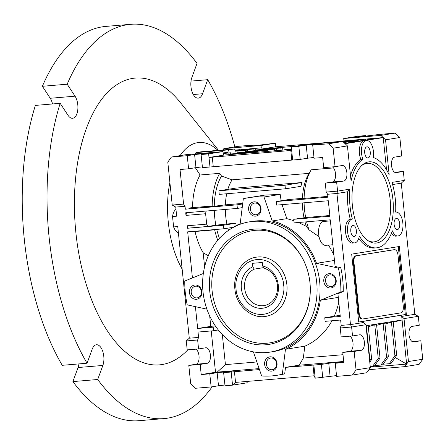 <?xml version="1.0" encoding="UTF-8"?>
<svg xmlns="http://www.w3.org/2000/svg" width="445" height="445" viewBox="0 0 445 445"><rect width="100%" height="100%" fill="white"/><g stroke="black" fill="none" stroke-linecap="round" stroke-linejoin="round"><path stroke-width="0.67" d="M265.776 316.373A29.976 25.91 -99.1 0 0 286.875 284.594A29.976 25.91 -99.1 0 0 256.298 257.171C242.864 258.984 233.002 273.936 234.882 289.022C236.173 305.559 251.236 319.143 265.776 316.373M191.016 81.101L207.709 79.688L202.547 93.75A12.588 6.319 -94.8 0 1 198.27 98.156A12.588 6.319 -94.8 0 1 190.961 86.614A12.588 6.319 -94.8 0 1 191.873 77.469L197.035 63.407A197.841 99.313 -94.8 0 0 130.747 24.308A197.841 99.313 -94.8 0 0 67.189 84.2L75.038 96.181A12.588 6.319 -94.8 0 1 77.78 109.826A12.588 6.319 -94.8 0 1 72.591 118.281A12.588 6.319 -94.8 0 1 68.024 115.294L60.175 103.318L35.372 105.409A197.841 99.313 85.2 0 0 62.233 365.312L87.031 363.22L92.193 349.158A12.588 6.319 -94.8 0 1 96.47 344.753A12.588 6.319 -94.8 0 1 102.878 351.795A12.588 6.319 -94.8 0 1 102.867 365.44L97.705 379.502L72.902 381.593A197.841 99.313 85.2 0 0 139.19 420.692L163.994 418.6A197.841 99.313 -94.8 0 1 97.705 379.502M182.144 269.114A74.343 37.319 -94.8 0 1 168.316 222.489A74.343 37.319 -94.8 0 1 169.884 182.378M180.086 155.633A74.343 37.319 -94.8 0 1 217.922 150.377M218.489 150.327L180.97 103.223A143.885 72.229 85.2 0 0 103.312 97.205A143.885 72.229 85.2 0 0 75.906 232.902A143.885 72.229 85.2 0 0 187.812 349.837M225.309 209.434A40.768 20.464 85.2 0 0 225.726 216.381A40.768 20.464 85.2 0 0 226.883 224.002L235.75 223.251L223.473 225.22L187.306 228.268L187.05 225.787L206.686 224.135L205.612 213.739L185.977 215.397L185.704 212.771L237.374 208.416L237.001 204.839L185.337 209.195L185.037 206.285L175.736 207.07L176.676 216.181L172.543 216.531L173.617 226.922A11.993 6.019 85.2 0 0 178.384 232.718M187.05 225.787A11.993 6.019 85.2 0 0 188.113 228.14L207.743 226.483L215.847 225.187A47.448 23.819 -94.8 0 1 214.74 217.561A47.448 23.819 -94.8 0 1 214.273 210.363M215.847 225.187L226.883 224.002M211.236 330.935L215.508 372.27L201.212 374.562L200.167 364.427L207.314 363.281A7.793 3.91 85.2 0 0 210.385 354.915A7.793 3.91 85.2 0 0 205.857 347.768A7.793 3.91 85.2 0 0 205.712 347.784L198.565 348.93L197.641 339.991L198.587 337.416L198.031 332.053L213.533 330.746L213.161 327.17L197.663 328.477L195.405 306.661M207.314 363.281L195.945 364.244A7.793 3.91 85.2 0 0 199.015 355.872A7.793 3.91 85.2 0 0 195.967 349.147M261.015 208.477A7.192 6.219 80.9 0 1 255.558 216.153A7.192 6.219 80.9 0 1 248.616 209.523A7.192 6.219 80.9 0 1 254.078 201.846A7.192 6.219 80.9 0 1 261.015 208.477M250.379 209.328A5.896 5.095 -99.1 0 0 256.392 214.718A5.896 5.095 -99.1 0 0 260.542 208.471A5.896 5.095 -99.1 0 0 254.529 203.076A5.896 5.095 -99.1 0 0 250.379 209.328M277.029 363.448A7.192 6.219 80.9 0 1 271.572 371.124A7.192 6.219 80.9 0 1 264.63 364.494A7.192 6.219 80.9 0 1 270.093 356.818A7.192 6.219 80.9 0 1 277.029 363.448M266.394 364.294A5.896 5.095 -99.1 0 0 272.407 369.689A5.896 5.095 -99.1 0 0 276.556 363.437A5.896 5.095 -99.1 0 0 270.543 358.047A5.896 5.095 -99.1 0 0 266.394 364.294M201.858 291.625A7.192 6.219 80.9 0 1 196.395 299.301A7.192 6.219 80.9 0 1 189.453 292.671A7.192 6.219 80.9 0 1 194.916 284.995A7.192 6.219 80.9 0 1 201.858 291.625M191.216 292.476A5.896 5.095 -99.1 0 0 197.235 297.866A5.896 5.095 -99.1 0 0 201.379 291.62A5.896 5.095 -99.1 0 0 195.366 286.224A5.896 5.095 -99.1 0 0 191.216 292.476M336.192 280.3A7.192 6.219 80.9 0 1 330.735 287.976A7.192 6.219 80.9 0 1 323.793 281.346A7.192 6.219 80.9 0 1 329.255 273.669A7.192 6.219 80.9 0 1 336.192 280.3M325.556 281.145A5.896 5.095 -99.1 0 0 331.57 286.541A5.896 5.095 -99.1 0 0 335.719 280.289A5.896 5.095 -99.1 0 0 329.706 274.899A5.896 5.095 -99.1 0 0 325.556 281.145M203.009 291.753A65.949 56.999 80.9 0 1 249.417 221.844A65.949 56.999 80.9 0 1 316.684 282.169A65.949 56.999 80.9 0 1 270.276 352.078A65.949 56.999 80.9 0 1 203.009 291.753M249.417 221.844L252.393 221.365A65.949 56.999 80.9 0 1 319.66 281.696A65.949 56.999 80.9 0 1 273.252 351.606L270.276 352.078M251.698 351.539A67.145 58.034 -99.1 0 0 253.439 351.984L261.649 375.964A89.929 77.725 -99.1 0 0 277.046 375.285A89.929 77.725 -99.1 0 0 282.314 374.223L285.468 349.286A67.145 58.034 -99.1 0 0 320.344 300.269L340.87 291.931L343.251 291.547A89.929 77.725 -99.1 0 0 342.711 279.571A89.929 77.725 -99.1 0 0 340.787 267.706L338.406 268.09L316.523 263.323A67.145 58.034 -99.1 0 0 272.212 220.987L264.002 197.007A89.929 77.725 -99.1 0 0 248.605 197.691A89.929 77.725 -99.1 0 0 243.332 198.748L240.183 223.69A67.145 58.034 80.9 0 0 231.94 228.163M340.87 291.931A89.929 77.725 -99.1 0 0 340.325 279.95A89.929 77.725 -99.1 0 0 338.406 268.09M224.92 384.997L218.501 385.787L217.143 372.676L209.779 373.839L201.212 374.562M259.457 369.561L223.646 372.671L231.611 371.308L217.143 372.676M185.037 206.285L183.596 204.094L180.025 169.523L188.591 168.8L195.956 167.637L194.599 154.526L209.067 153.158L201.101 154.521L208.638 153.887L222.928 151.595L185.732 154.732L171.436 157.024L167.793 162.136L172.232 205.05L175.736 207.07M195.956 167.637L202.375 166.847M201.101 154.521L202.458 167.632L300.197 159.393L307.562 158.231L306.204 145.114L320.673 143.746L312.707 145.109L314.064 158.22L322.631 157.502L323.676 167.632L335.046 166.675L333.133 148.196L328.51 143.78L312.707 145.109M307.562 158.231L313.981 157.435M395.911 172.654L403.348 171.486L404.271 180.431L391.962 182.4A45.562 22.873 -94.8 0 1 395.277 198.832A45.562 22.873 -94.8 0 1 395.661 212.104A11.993 6.019 -94.8 0 1 395.889 212.076A11.993 6.019 -94.8 0 1 402.847 223.067A11.993 6.019 -94.8 0 1 397.902 235.972L395.833 236.145A11.993 6.019 -94.8 0 1 391.45 233.247M397.902 235.972A11.993 6.019 -94.8 0 1 392.351 230.81A45.562 22.873 -94.8 0 1 376.476 247.859A45.562 22.873 -94.8 0 1 359.343 236.095A11.993 6.019 -94.8 0 1 354.576 242.909A11.993 6.019 -94.8 0 1 347.595 231.689A11.993 6.019 -94.8 0 1 352.34 219.04A45.562 22.873 -94.8 0 1 349.881 189.142L337.571 191.111L336.648 182.172L343.79 181.026A7.793 3.91 85.2 0 0 346.861 172.66A7.793 3.91 85.2 0 0 342.339 165.512A7.793 3.91 85.2 0 0 342.188 165.529L335.046 166.675M336.526 375.586L330.101 376.375L328.749 363.265L321.385 364.427L285.518 367.359L284.694 373.839L282.314 374.223M354.576 242.909L352.512 243.081A11.993 6.019 -94.8 0 1 345.526 231.867A11.993 6.019 -94.8 0 1 350.271 219.213A45.562 22.873 -94.8 0 1 347.628 191.767L336.943 193.48L350.493 324.605L351.611 327.008L352.535 335.947L359.682 334.801A7.793 3.91 -94.8 0 1 359.827 334.785A7.793 3.91 -94.8 0 1 364.355 341.932A7.793 3.91 -94.8 0 1 361.284 350.298L354.137 351.444L342.772 352.401L343.818 362.536L335.252 363.259L343.217 361.896L339.335 362.08L328.749 363.265M302.433 198.359L304.096 198.403A45.562 22.873 -94.8 0 1 310.832 170.435L308.418 174.557A40.768 20.464 -94.8 0 0 302.433 198.359L289 199.488L276.273 201.529L327.943 197.174L327.642 194.265L326.202 192.068L325.278 183.129L332.426 181.983A7.793 3.91 85.2 0 0 335.497 173.617A7.793 3.91 85.2 0 0 332.448 166.892M330.39 220.892L323.404 221.482A11.993 6.019 85.2 0 0 318.681 234.354A11.993 6.019 85.2 0 0 325.645 245.351L332.854 244.739M209.729 291.191A58.156 50.263 -99.1 0 0 263.54 344.908A58.156 50.263 -99.1 0 0 310.299 287.998A58.156 50.263 -99.1 0 0 309.965 282.736A58.156 50.263 -99.1 0 0 307.456 270.221A58.156 50.263 -99.1 0 0 248.405 229.959A58.156 50.263 -99.1 0 0 209.729 291.191M307.484 270.326A56.776 49.067 -99.1 0 0 249.823 231.133A56.776 49.067 -99.1 0 0 212.109 290.897A56.776 49.067 -99.1 0 0 264.597 343.345A56.776 49.067 -99.1 0 0 310.299 287.887M352.396 205.701A40.768 20.464 85.2 0 0 369.066 241.329A40.768 20.464 85.2 0 0 392.896 199.215A40.768 20.464 85.2 0 0 362.608 164.739A40.768 20.464 85.2 0 0 352.396 205.701M368.093 240.706A39.388 19.775 85.2 0 0 390.143 199.499A39.388 19.775 85.2 0 0 361.752 165.512M350.799 231.406A5.574 2.798 85.2 0 0 354.036 236.518A5.574 2.798 85.2 0 0 356.339 230.516A5.574 2.798 85.2 0 0 353.102 225.404A5.574 2.798 85.2 0 0 350.799 231.406M394.125 224.464A5.574 2.798 85.2 0 0 397.363 229.581A5.574 2.798 85.2 0 0 399.666 223.579A5.574 2.798 85.2 0 0 396.428 218.467A5.574 2.798 85.2 0 0 394.125 224.464M364.7 152.835A5.574 2.798 85.2 0 0 367.937 157.947A5.574 2.798 85.2 0 0 370.24 151.951A5.574 2.798 85.2 0 0 367.003 146.833A5.574 2.798 85.2 0 0 364.7 152.835M350.482 175.469A45.562 22.873 -94.8 0 1 360.862 159.355A11.993 6.019 -94.8 0 1 359.449 153.519A11.993 6.019 -94.8 0 1 364.171 140.648A11.993 6.019 -94.8 0 1 364.399 140.62L366.463 140.442A11.993 6.019 -94.8 0 1 373.427 151.439A11.993 6.019 -94.8 0 1 373.244 157.524A45.562 22.873 -94.8 0 1 389.18 174.974L385.542 139.802L380.92 135.386L343.718 138.517L343.963 140.904L360.495 139.508L354.837 140.414L337.56 141.927M333.133 148.196L347.428 145.91L351.06 181.082A45.562 22.873 -94.8 0 1 362.931 159.177A11.993 6.019 -94.8 0 1 361.518 153.347A11.993 6.019 -94.8 0 1 366.463 140.442M349.942 336.164A7.793 3.91 -94.8 0 1 352.991 342.889A7.793 3.91 -94.8 0 1 349.92 351.261L342.772 352.401M359.115 141.065L346.827 142.1A11.993 6.019 85.2 0 0 346.605 142.127A11.993 6.019 85.2 0 0 344.602 143.212M262.645 266.004L262.277 262.494L252.443 263.323L252.805 266.833A21.438 18.529 -99.1 0 0 241.368 288.521A21.438 18.529 -99.1 0 0 262.049 308.279A21.438 18.529 -99.1 0 0 278.325 285.406A21.438 18.529 -99.1 0 0 262.645 266.004L264.091 268.296A19.04 16.454 -99.1 0 1 277.446 285.39A19.04 16.454 -99.1 0 1 264.046 305.576A19.04 16.454 -99.1 0 1 244.628 288.154A19.04 16.454 -99.1 0 1 254.251 269.125L263.663 267.617M78.926 363.899A12.588 6.319 -94.8 0 1 78.064 367.531L72.902 381.593M130.747 24.308L105.943 26.4A197.841 99.313 85.2 0 0 42.386 86.291L50.24 98.273A12.588 6.319 -94.8 0 1 52.516 103.963M207.709 79.688A197.841 99.313 -94.8 0 1 234.86 146.861M212.126 386.794A197.841 99.313 -94.8 0 1 163.994 418.6M87.031 363.22A197.841 99.313 -94.8 0 1 60.175 103.318M42.386 86.291L67.189 84.2M223.062 152.869L227.645 152.479A11.993 6.019 85.2 0 1 229.058 149.832L234.248 148.997L201.185 151.79L195.989 152.618A11.993 6.019 85.2 0 0 195.149 153.937M175.975 209.417A11.993 6.019 85.2 0 0 172.543 216.531M229.058 149.832L195.989 152.618M234.248 148.997A11.993 6.019 -94.8 0 1 236.156 151.116L247.298 150.115L236.117 151.061M198.587 337.416L189.286 338.2L177.75 226.572L173.617 226.922M192.44 277.93L187.673 231.845L223.846 228.797L223.473 225.22M223.067 152.93L227.645 152.479M223.134 153.553L230.621 152.785L223.117 153.419M235.227 151.767L235.177 151.272M235.867 150.694L255.636 148.78L239.099 150.176L244.761 149.27L235.605 150.343M188.113 228.14L187.306 228.268M223.846 228.797L233.314 227.278M195.032 231.5A51.559 25.882 85.2 0 0 203.154 252.732L204.611 266.844M191.584 231.517A11.993 6.019 85.2 0 0 192.88 231.684L212.515 230.026A11.993 6.019 85.2 0 0 213.767 229.648M203.343 273.497L184.781 281.04A89.929 77.725 80.9 0 0 187.245 304.886L206.914 309.169M209.69 315.967L210.763 326.374L197.663 328.477M215.302 325.868L210.763 326.374M213.161 327.17L215.897 326.73M218.317 329.979L213.533 330.746M189.286 338.2L186.271 340.948L197.641 339.991M183.596 204.094L172.232 205.05M185.337 209.195L208.583 206.964L225.365 204.856L242.748 203.387M242.681 203.932L237.001 204.839M237.374 208.416L242.208 207.643M186.55 212.699A11.993 6.019 85.2 0 0 185.977 215.397M205.612 213.739A11.993 6.019 -94.8 0 1 206.185 211.047M206.686 224.135A11.993 6.019 85.2 0 0 207.743 226.483M291.558 149.37L223.896 155.077L223.179 153.981L222.928 151.595M237.174 151.739L237.296 152.93L266.232 150.488L266.333 151.5M257.666 152.229L257.611 151.712L230.744 153.981L230.621 152.785M230.744 153.981L228.958 154.265L228.836 153.074M228.958 154.265L255.825 152.001L255.864 152.379M268.135 151.345L268.018 150.204L239.082 152.646L238.959 151.45M239.082 152.646L237.296 152.93M245.512 150.404L245.634 151.595L274.571 149.153L274.737 150.788M244.594 149.715L244.761 149.27L261.293 147.873L261.048 145.493L223.846 148.63L222.901 149.954M235.372 150.06L239.594 149.704M282.875 150.104L282.625 147.707L255.758 149.976L255.636 148.78M255.758 149.976L253.973 150.26L253.85 149.069M237.363 150.955L237.313 150.46M253.973 150.26L280.839 147.996L281.073 150.254M276.54 150.638L276.356 148.869L247.42 151.311L247.298 150.115M247.42 151.311L245.634 151.595M254.023 145.788L253.939 145.009L238.136 146.338L223.846 148.63M366.063 326.224L368.21 325.829L371.686 359.471L369.773 362.158M368.299 326.68L374.762 324.783L378.239 358.425L372.576 366.385L370.234 366.58M374.762 324.783L376.548 324.494L380.024 358.136L374.362 366.096L372.576 366.385M376.637 325.345L383.101 323.448L386.577 357.085L380.914 365.045L374.734 365.568M383.101 323.448L384.886 323.159L388.363 356.801L382.7 364.761L380.914 365.045M384.975 324.01L391.439 322.113L394.915 355.75L389.247 363.71L383.073 364.233M395.238 357.519L406.635 364.088L370.29 367.153M391.439 322.113L393.224 321.824L396.701 355.466L391.038 363.426L389.247 363.71M366.424 326.118L369.901 359.76L369.572 360.216M235.75 223.251A40.768 20.464 85.2 0 0 236.262 225.576M227.851 228.152A40.768 20.464 85.2 0 0 228.48 230.388M248.605 197.691L264.925 195.077L280.183 194.415L281.134 200.751M282.008 204.65L286.841 218.645L293.889 220.692M298.5 222.5L306.332 226.338A40.768 20.464 -94.8 0 1 304.997 221.955M303.985 217.655A40.768 20.464 -94.8 0 1 302.377 202.937M309.125 173.35L232.101 179.841A40.768 20.464 85.2 0 0 227.829 189.375M226.716 193.753A40.768 20.464 85.2 0 0 225.365 204.856M285.011 185.231L218.873 190.81L235.856 188.09L301.988 182.511A40.768 20.464 85.2 0 0 300.954 186.316L285.378 188.808L285.011 185.231L301.988 182.511M219.435 238.336A47.448 23.819 -94.8 0 1 216.743 229.392M211.214 229.859A11.993 6.019 85.2 0 0 212.515 230.026M214.607 229.576A51.559 25.882 85.2 0 0 217.733 240.278M203.154 252.732L208.293 255.73M222.322 334.584L225.426 364.622L256.86 361.974M225.426 364.622L217.21 372.126M200.167 364.427L188.797 365.384L190.71 383.863L195.333 388.285L211.136 386.95L209.779 373.839M215.508 372.27L259.123 368.594M186.271 340.948L187.195 349.887L198.565 348.93M195.945 364.244L188.797 365.384M188.591 168.8L187.239 155.689L171.436 157.024M208.583 206.964A11.993 6.019 -94.8 0 1 210.502 206.13A11.993 6.019 -94.8 0 1 212.076 206.402M210.502 206.13L190.866 207.787A11.993 6.019 85.2 0 0 188.947 208.616M195.355 167.732L200.105 174.985A51.559 25.882 85.2 0 0 192.535 207.648M232.101 179.841L221.521 176.048A47.448 23.819 85.2 0 0 214.262 206.052M221.521 176.048L219.741 173.328A51.559 25.882 85.2 0 0 212.159 206.391M219.741 173.328L200.105 174.985M187.239 155.689L194.599 154.526M266.232 150.488L268.018 150.204M257.611 151.712L255.825 152.001M274.571 149.153L276.356 148.869M343.963 140.904L343.801 141.349M261.293 147.873L260.82 149.164L295.552 146.233M253.939 145.009L245.974 146.366L251.737 146.016L275.338 143.201L261.048 145.493M282.625 147.707L280.839 147.996M371.686 359.471L369.901 359.76M366.012 325.757L402.08 319.977L393.258 322.136M378.239 358.425L380.024 358.136M388.363 356.801L386.577 357.085M394.915 355.75L396.701 355.466M404.271 180.431L401.262 183.179L414.812 314.303L401.707 316.406L406.635 364.088L404.817 366.647L368.888 369.673M330.101 376.375L315.205 378.178L314.081 375.775L235.55 382.4L232.535 385.147L225.003 385.782L223.646 372.671M231.183 372.031L232.535 385.147L246.83 382.856L247.898 381.354M335.252 363.259L336.604 376.37L352.407 375.04L366.702 372.749L370.34 367.631L365.907 324.716L363.593 322.508L350.493 324.605L341.193 325.39L340.247 327.965L351.611 327.008L365.907 324.716M333.516 167.921L311.211 169.801A45.562 22.873 -94.8 0 0 310.832 170.435M304.096 198.403L327.859 196.401M276.273 201.529L276.64 205.106L328.31 200.745L329.912 216.242L293.745 219.296L294.112 222.873L330.279 219.819L335.102 266.466L340.787 267.706M293.745 219.296L305.665 217.544A45.562 22.873 -94.8 0 1 304.091 202.792M306.332 226.338L309.075 229.92A45.562 22.873 -94.8 0 1 306.599 221.816M286.841 218.645L272.212 220.987M316.523 263.323L334.479 260.447M333.961 255.419A67.145 58.034 -99.1 0 0 328.421 245.117M319.026 236.629L309.075 229.92M264.002 197.007L280.183 194.415M218.873 190.81L219.246 194.387L285.378 188.808M343.251 291.547L337.916 293.717L340.269 316.451L324.767 317.758L325.134 321.334L340.636 320.027L341.193 325.39M338.3 297.394L320.344 300.269M285.468 349.286L304.825 346.182A67.145 58.034 -99.1 0 0 331.964 320.756M334.206 316.245A67.145 58.034 -99.1 0 0 338.795 302.216M343.707 361.462L298.617 365.262L285.518 367.359M304.825 346.182L303.323 358.058L299.235 365.212M277.046 375.285L279.427 374.901A89.929 77.725 -99.1 0 0 284.694 373.839M211.136 386.95L218.501 385.787M314.081 375.775L312.974 365.045M234.437 371.67L235.55 382.4M208.638 153.887L209.005 157.463L223.896 155.077M209.99 166.997L209.005 157.463L290.802 150.471L291.675 150.488L292.66 160.028M347.428 145.91L342.8 141.488L305.598 144.625L291.308 146.911L291.675 150.488M284.8 149.943L284.761 149.559L291.52 148.992M291.508 148.858L284.761 149.559M291.08 148.891L291.03 148.396L291.458 148.363M342.878 141.56L353.052 140.703L343.356 142.016M343.484 142.139L344.714 142.038L343.568 142.222M360.495 139.508L383.228 137.594L345.114 143.696M260.82 149.164L275.711 146.778L343.885 141.121M275.338 143.201L275.711 146.778M396.2 172.632A7.793 3.91 -94.8 0 1 396.056 172.649A7.793 3.91 -94.8 0 1 391.517 165.356A7.793 3.91 -94.8 0 1 394.598 157.135L401.746 155.989L399.838 137.516L395.21 133.094L379.413 134.429L358.637 136.977M365.623 136.381L365.545 135.597L358.614 136.721M365.545 135.597L358.008 136.231L343.718 138.517M406.352 314.448L358.703 322.08L351.684 254.128L399.326 246.502L406.352 314.448L405.317 314.537L398.303 246.663M401.262 183.179L392.596 184.564M376.476 247.859L374.406 248.037A45.562 22.873 -94.8 0 1 358.737 238.476M404.817 366.647L419.107 364.355L422.75 359.237L420.842 340.764L412.07 341.499M401.707 316.406L404.021 318.614L408.454 361.529L406.635 364.088M326.202 192.068L337.571 191.111L336.943 193.48L327.642 194.265M305.665 217.544L329.834 215.502M303.323 358.058L343.012 354.709M315.205 378.178L313.853 365.061M291.786 160.011L290.802 150.471M212.265 157.096L213.25 166.63M306.204 145.114L298.84 146.277L300.197 159.393M298.84 146.277L291.308 146.911M343.918 142.556L365.662 139.074L365.295 140.075M328.51 143.78L342.8 141.488M378.061 138.028L344.764 143.362M291.453 148.33L291.03 148.396M395.21 133.094L380.92 135.386M403.348 171.486L394.576 172.226M399.838 137.516L385.542 139.802M414.812 314.303L418.317 316.323L404.021 318.614M358.698 322.002L405.317 314.537M350.271 219.213L352.34 219.04M349.881 189.142L347.628 191.767M408.454 361.529L422.75 359.237M418.317 316.323L419.24 325.267L412.092 326.407A7.793 3.91 85.2 0 0 409.005 334.634A7.793 3.91 85.2 0 0 413.55 341.921A7.793 3.91 85.2 0 0 413.694 341.905L420.842 340.764M354.137 351.444L356.05 369.923L370.34 367.631M322.742 377.538L321.385 364.427M352.407 375.04L356.05 369.923M325.278 183.129L336.648 182.172M340.247 327.965L341.17 336.904L352.535 335.947M324.767 317.758L340.147 315.294M386.566 169.851L383.228 137.594M360.862 159.355L362.931 159.177M362.191 319.021A5.996 3.009 -94.8 0 1 362.08 319.032A5.996 3.009 -94.8 0 1 358.598 313.536L353.297 262.277A5.996 3.009 -94.8 0 1 355.661 255.842L393.775 249.734A5.996 3.009 -94.8 0 1 393.892 249.723A5.996 3.009 -94.8 0 1 394.003 249.717M353.92 262.222A5.996 3.009 -94.8 0 1 356.284 255.786L394.398 249.684A5.996 3.009 -94.8 0 1 394.509 249.667A5.996 3.009 -94.8 0 1 397.991 255.169L403.287 306.427A5.996 3.009 -94.8 0 1 400.928 312.863L362.809 318.965A5.996 3.009 -94.8 0 1 362.697 318.982A5.996 3.009 -94.8 0 1 359.215 313.486L353.92 262.222L353.297 262.277M252.805 266.833L254.251 269.125M283.615 284.961C285.401 292.899 280.233 312.524 262.678 314.381C245.05 315.488 235.95 297.065 236.078 288.966C234.292 281.029 239.46 261.404 257.015 259.546C274.643 258.434 283.743 276.857 283.615 284.961M193.314 94.529L202.547 93.75M78.064 367.531L102.867 365.44M50.24 98.273L75.038 96.181M343.79 181.026L332.426 181.983M413.399 341.932L413.694 341.905M361.284 350.298L349.92 351.261M356.284 255.786L355.661 255.842M358.598 313.536L359.215 313.486M393.775 249.734L394.398 249.684M362.697 318.982L362.08 319.032M394.509 249.667L393.892 249.723"/></g></svg>
